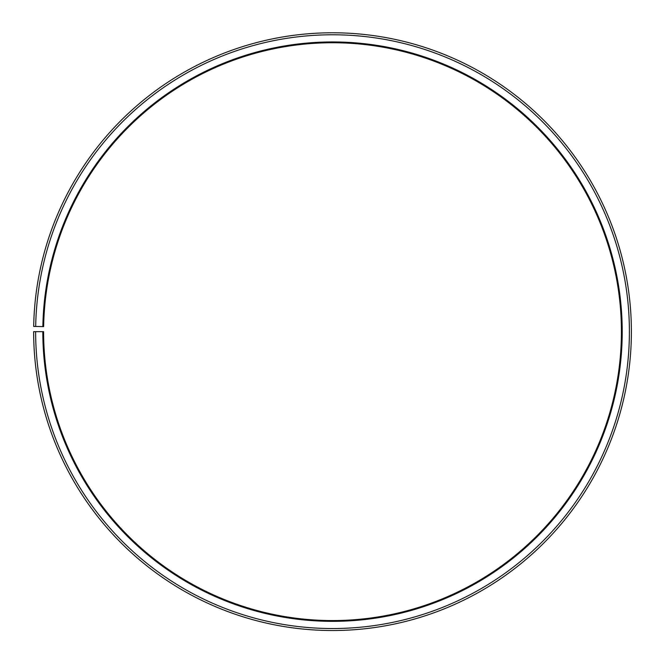<?xml version="1.0" encoding="UTF-8"?>
<svg xmlns="http://www.w3.org/2000/svg" width="663" height="663" viewBox="0 0 663 663"><rect width="100%" height="100%" fill="white"/><g stroke="black" fill="none" stroke-linecap="round" stroke-linejoin="round"><path stroke-width="0.5" stroke-dasharray="3.31 2.49" d="M42.813 331.649A289.706 289.706 0 0 0 475.901 583.382A289.706 289.706 0 0 0 480.277 82.461A289.706 289.706 0 0 0 42.855 326.594L43.65 326.61A288.911 288.911 0 0 1 479.871 83.148A288.911 288.911 0 0 1 475.512 582.686A288.911 288.911 0 0 1 43.609 331.649L33.647 331.649A298.872 298.872 0 0 0 480.443 591.346A298.872 298.872 0 0 0 484.951 74.579A298.872 298.872 0 0 0 33.689 326.436L35.686 326.469A296.875 296.875 0 0 1 483.932 76.295A296.875 296.875 0 0 1 479.457 589.614A296.875 296.875 0 0 1 35.636 331.649M42.855 326.594L35.686 326.469"/><path stroke-width="0.99" d="M43.65 326.61A288.911 288.911 0 0 1 479.871 83.148A288.911 288.911 0 0 1 475.512 582.686A288.911 288.911 0 0 1 43.609 331.649L42.813 331.649A289.706 289.706 0 0 0 475.901 583.382A289.706 289.706 0 0 0 480.277 82.461A289.706 289.706 0 0 0 42.855 326.594L43.65 326.61M35.636 331.649A296.875 296.875 0 0 0 479.457 589.614A296.875 296.875 0 0 0 483.932 76.295A296.875 296.875 0 0 0 35.686 326.469L33.689 326.436A298.872 298.872 0 0 1 484.951 74.579A298.872 298.872 0 0 1 480.443 591.346A298.872 298.872 0 0 1 33.647 331.649L42.813 331.649M35.686 326.469L42.855 326.594"/></g></svg>

